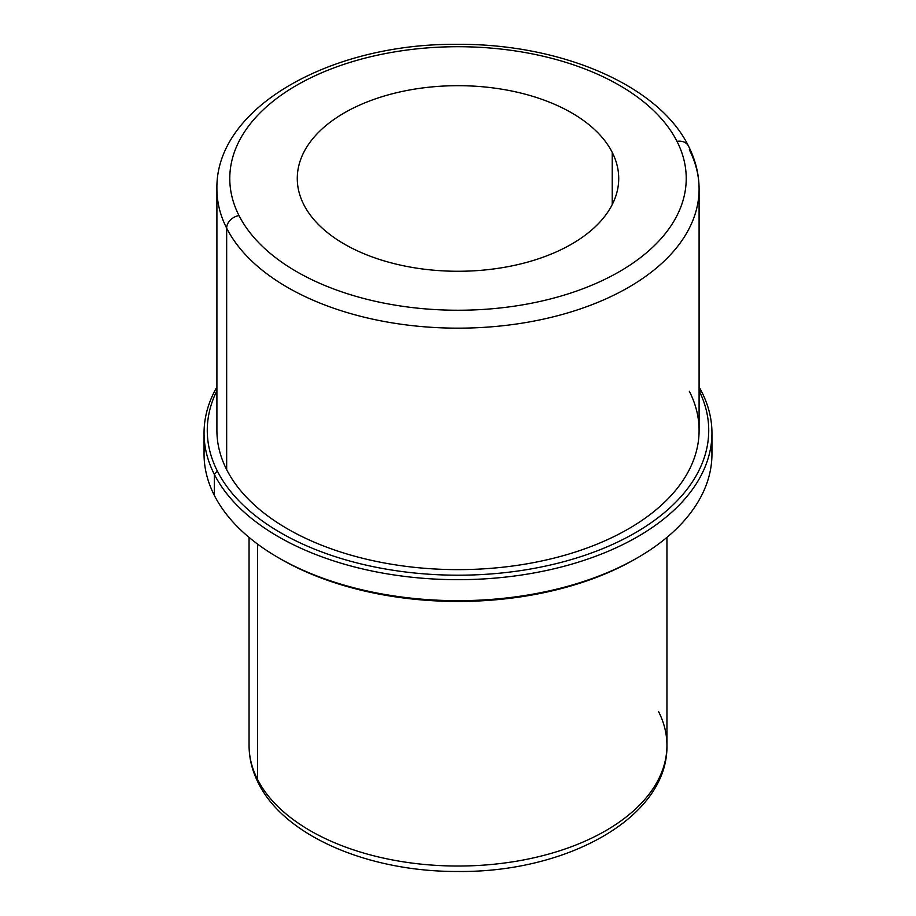 <?xml version="1.0" encoding="UTF-8"?>
<svg xmlns="http://www.w3.org/2000/svg" width="916" height="916" viewBox="0 0 916 916"><rect width="100%" height="100%" fill="white"/><g stroke="black" fill="none" stroke-linecap="round" stroke-linejoin="round"><path stroke-width="1.37" d="M303.78 204.6A160.724 92.791 180 0 1 297.276 178.471A160.724 92.791 180 0 1 435.146 86.619A160.724 92.791 180 0 1 612.22 152.354L612.22 204.6L612.22 152.354A160.724 92.791 0 0 0 412.75 89.436A160.724 92.791 0 0 0 303.78 204.6A160.724 92.791 0 0 0 503.25 267.518A160.724 92.791 0 0 0 612.22 152.354A160.724 92.791 180 0 1 618.724 178.471A160.724 92.791 180 0 1 480.854 270.323A160.724 92.791 180 0 1 303.78 204.6M249.06 537.394L249.06 745.395C249.106 758.402 252.209 770.963 258.381 783.1C284.67 836.503 369.423 871.986 458.115 871.471C567.428 872.662 668.245 817.152 666.94 745.395A208.94 120.637 180 0 1 487.713 864.807A208.94 120.637 180 0 1 257.511 779.367L257.511 544.047L257.511 779.367A208.94 120.637 180 0 1 249.06 745.395A208.94 120.637 0 0 0 257.511 779.367A12.858 10.076 153.1 0 0 258.381 783.1A12.858 10.076 -26.9 0 1 257.511 779.367A208.94 120.637 0 0 0 487.713 864.807A208.94 120.637 0 0 0 666.94 745.395A208.94 120.637 0 0 0 658.49 711.434M279.575 558.394A250.732 144.762 0 0 0 636.425 558.394M204.703 443.562A253.95 146.617 -0 0 0 214.321 495.338A253.95 146.617 0 0 0 278.43 557.73A253.95 146.617 0 0 0 637.57 557.73A253.95 146.617 0 0 0 711.297 443.562M637.57 557.73L635.292 559.046A250.732 144.762 180 0 1 280.708 559.046L278.43 557.73M711.95 433.062L711.95 454.061A253.95 146.617 180 0 1 494.113 599.19A253.95 146.617 180 0 1 214.321 495.338L214.321 474.339A253.95 146.617 0 0 0 494.113 578.191A253.95 146.617 0 0 0 711.95 433.062A253.95 146.617 0 0 0 701.679 391.785A253.95 146.617 0 0 0 699.091 386.999A253.95 146.617 180 0 1 701.679 391.785A253.95 146.617 180 0 1 529.494 573.748A253.95 146.617 180 0 1 214.321 474.339L214.321 495.338A253.95 146.617 180 0 1 204.05 454.061L204.05 433.062A253.95 146.617 0 0 0 214.321 474.339L217.413 471.19A250.732 144.762 0 0 0 527.731 569.489A250.732 144.762 0 0 0 699.091 390.685A250.732 144.762 180 0 1 527.731 569.489A250.732 144.762 180 0 1 217.413 471.19L214.321 474.339A253.95 146.617 180 0 1 216.909 386.999A253.95 146.617 0 0 0 204.05 433.062M699.091 390.021L701.679 391.785L699.091 390.021M216.909 390.685A250.732 144.762 0 0 0 217.413 471.19A250.732 144.762 180 0 1 216.909 390.685M689.336 149.789A241.091 139.186 0 0 1 699.091 188.971A241.091 139.186 180 0 1 492.281 326.749A241.091 139.186 180 0 1 226.664 228.164L226.664 469.633L226.664 228.164A241.091 139.186 0 0 0 492.281 326.749A241.091 139.186 0 0 0 699.091 188.971L699.091 430.44A241.091 139.186 180 0 1 492.281 568.218A241.091 139.186 180 0 1 226.664 469.633A241.091 139.186 0 0 0 525.876 564.004A241.091 139.186 0 0 0 689.336 391.258M226.664 228.164A12.858 10.076 -26.9 0 1 239.007 215.569A228.233 131.767 0 0 0 522.257 304.913A228.233 131.767 0 0 0 676.993 141.373A12.858 10.076 -26.9 0 1 688.466 146.045A12.858 10.076 153.1 0 0 688.466 146.045A12.858 10.076 153.1 0 0 676.993 141.373A228.233 131.767 0 0 0 393.743 52.04A228.233 131.767 0 0 0 239.007 215.569A12.858 10.076 153.1 0 0 226.664 228.164A241.091 139.186 180 0 1 216.909 188.971A241.091 139.186 0 0 0 226.664 228.164M239.007 215.569A228.233 131.767 180 0 1 393.743 52.04A228.233 131.767 180 0 1 676.993 141.373A228.233 131.767 180 0 1 522.257 304.913A228.233 131.767 180 0 1 239.007 215.569M226.664 469.633A241.091 139.186 180 0 1 216.909 430.44L216.909 188.971C215.214 107.435 330.894 43.167 457.084 44.346C559.939 43.499 658.386 84.719 688.466 146.045C695.496 159.888 699.034 174.189 699.091 188.971M666.94 745.395L666.94 537.394"/></g></svg>
